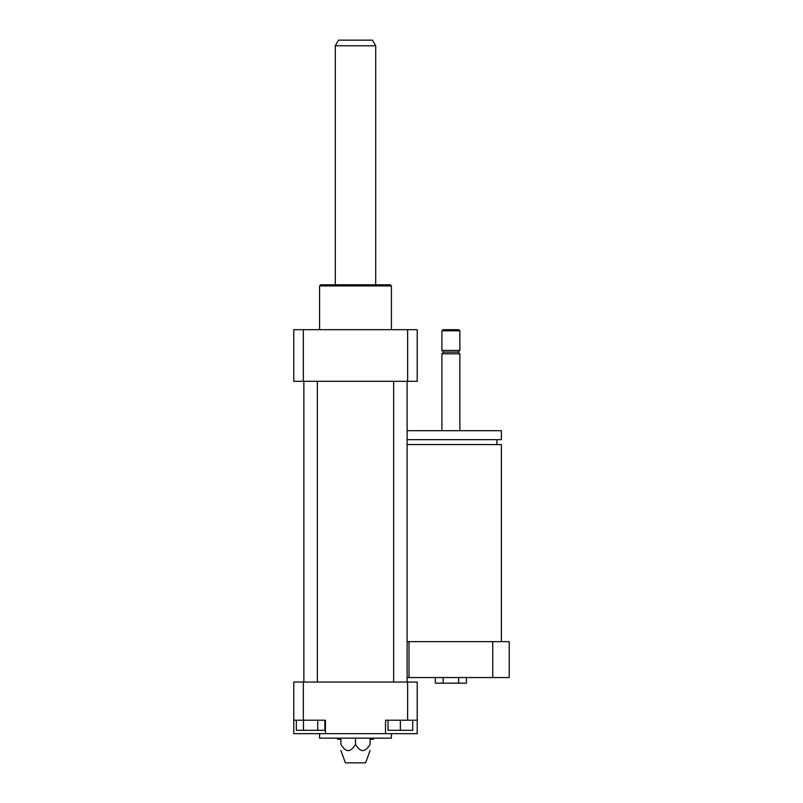 <?xml version="1.0" encoding="UTF-8"?>
<svg xmlns="http://www.w3.org/2000/svg" width="803" height="803" viewBox="0 0 803 803"><rect width="100%" height="100%" fill="white"/><g stroke="black" fill="none" stroke-linecap="round" stroke-linejoin="round"><path stroke-width="1.2" d="M317.727 720.211L317.727 730.308L324.854 730.308L324.854 720.211M296.347 720.211L296.347 730.308L317.727 730.308M303.474 720.211L303.474 730.308M388.03 720.211L388.03 730.308L412.722 730.308L412.722 720.211M400.376 720.211L400.376 730.308M293.768 720.211L325.446 720.211L325.446 733.671L293.768 733.671L293.768 682.048L303.343 682.048L303.343 720.211M417.209 733.671L385.53 733.671L385.53 720.211L417.209 720.211L417.209 733.671M325.446 733.671L385.53 733.671M303.343 682.048L407.633 682.048L407.633 720.211M370.083 738.158L370.083 744.321C370.083 752.672 370.083 752.672 370.083 744.321C370.083 752.672 370.083 752.672 370.083 744.321C365.214 752.672 360.356 752.672 355.488 744.321C350.63 752.672 345.762 752.672 340.904 744.321C340.904 752.672 340.904 752.672 340.904 744.321C340.904 752.672 340.904 752.672 340.904 744.321L340.904 738.158M355.488 744.321L355.488 738.158M340.904 750.514L345.39 762.85L365.586 762.85L370.083 750.514M319.584 733.671L319.584 738.158L391.402 738.158L391.402 733.671M407.633 682.048L417.209 682.048L417.209 720.211M319.584 329.682L319.584 285.908L391.402 285.908L391.402 329.682M319.584 285.908L320.698 284.794L390.278 284.794L391.402 285.908M407.633 381.305L407.633 329.682L417.209 329.682L417.209 381.305L293.768 381.305L293.768 329.682L303.343 329.682L303.343 381.305M407.633 329.682L303.343 329.682M317.336 381.305L317.336 682.048M407.111 381.305L407.111 682.048M335.293 45.761L375.694 45.761L372.451 40.15L338.525 40.15L335.293 45.761L335.293 284.794M337.531 738.158L337.531 739.282L340.904 739.282M370.083 739.282L373.445 739.282L373.445 738.158M435.326 677.561L435.326 683.172L466.423 683.172L466.423 677.561M443.105 677.561L443.105 683.172M458.654 677.561L458.654 683.172M407.111 444.591L501.373 444.591L501.373 641.647M407.111 439.653L501.373 439.653L501.373 430.679L407.111 430.679M441.901 430.679L441.901 353.802L459.858 353.802L459.858 430.679M441.901 353.802L443.587 352.126L458.172 352.126L459.858 353.802M450.874 350.439L459.858 350.439L459.858 330.806L441.901 330.806L441.901 350.439L450.874 350.439M441.901 330.806L443.025 329.682L458.734 329.682L459.858 330.806M407.111 677.561L509.232 677.561L509.232 641.647L407.111 641.647M409.008 677.561L409.008 641.647M492.751 641.647L492.751 677.561M303.865 381.305L303.865 682.048M393.641 381.305L393.641 682.048M375.694 45.761L375.694 284.794M496.886 444.591L496.886 439.653M458.172 352.126L459.858 350.439M443.587 352.126L441.901 350.439"/></g></svg>
